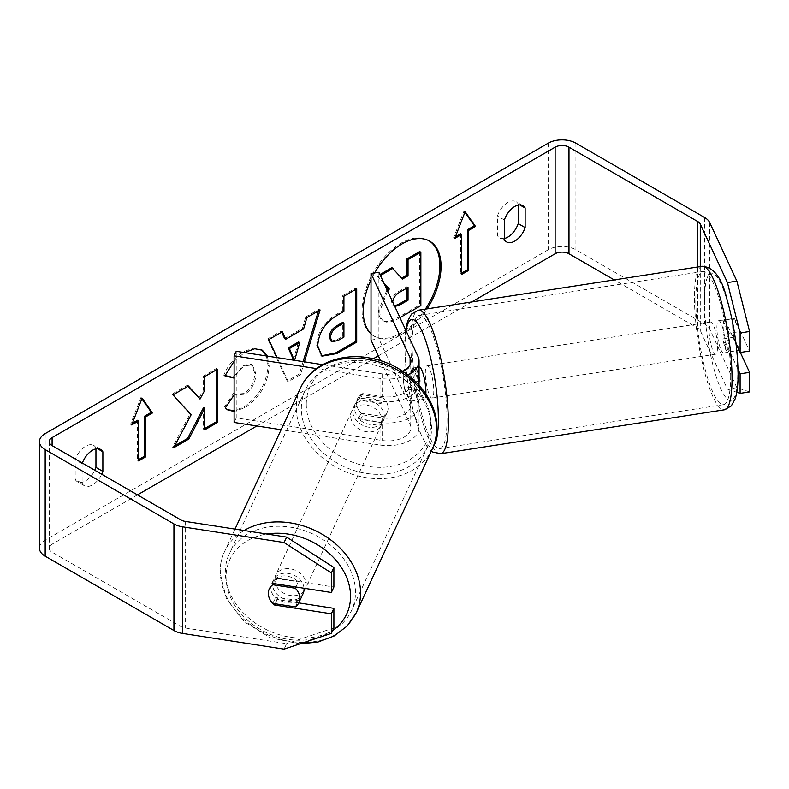 <?xml version="1.0" encoding="UTF-8"?>
<svg xmlns="http://www.w3.org/2000/svg" width="789" height="789" viewBox="0 0 789 789"><rect width="100%" height="100%" fill="white"/><g stroke="black" fill="none" stroke-linecap="round" stroke-linejoin="round"><path stroke-width="0.59" stroke-dasharray="3.94 2.96" d="M404.954 369.242L412.834 368.029L418.002 379.144A30.998 17.9 180 0 1 419.058 383.779M405.23 369.824L410.122 380.367A22.842 13.186 180 0 1 410.901 383.779A22.842 13.186 180 0 1 382.142 396.522L362.881 393.533A16.313 12.871 -155.1 0 0 357.535 398.79A16.313 12.871 -155.1 0 0 362.881 414.856L360.77 419.403L380.032 422.381A30.998 17.9 0 0 0 419.058 405.092A30.998 17.9 0 0 0 418.002 400.457L412.834 389.342A16.313 3.452 81.2 0 1 411.148 375.041A16.313 3.452 81.2 0 1 412.834 368.029M419.058 381.215L410.507 382.537A16.313 3.452 81.2 0 1 411.71 394.461A16.313 3.452 81.2 0 1 410.507 401.187L419.965 399.727A16.313 3.452 -98.8 0 1 419.442 400.023A16.313 3.452 -98.8 0 1 413.929 386.728L404.481 388.188A16.313 3.452 81.2 0 1 403.268 376.264A16.313 3.452 81.2 0 1 403.899 370.633A16.313 3.452 81.2 0 0 403.268 376.264A16.313 3.452 81.2 0 0 404.954 390.565L412.834 389.342M362.881 414.856L382.142 417.835A22.842 13.186 0 0 0 410.901 405.092A22.842 13.186 0 0 0 410.122 401.68L404.954 390.565M380.614 360.751L410.122 424.324A22.842 13.186 180 0 1 410.901 427.737A22.842 13.186 180 0 1 382.142 440.479L236.217 417.904L236.217 351.292M402.696 371.254A22.842 13.186 180 0 1 382.142 373.868L322.632 364.666M360.77 419.403A16.313 12.871 24.9 0 1 355.425 403.337A16.313 12.871 24.9 0 1 360.77 398.09L380.032 401.068A30.998 17.9 180 0 0 418.969 385.121M407.844 374.903A30.998 17.9 180 0 1 380.032 378.414L316.478 368.591M378.898 272.254L378.898 338.866L418.002 423.111A30.998 17.9 180 0 1 419.058 427.737A30.998 17.9 180 0 1 380.032 445.026L281.121 429.729M234.106 422.46L236.217 417.904M371.017 340.079L378.898 338.866M362.881 393.533L360.77 398.09M716.895 327.741A16.313 3.452 81.2 0 1 718.631 320.719A16.313 3.452 81.2 0 1 723.03 329.082A16.313 3.452 81.2 0 1 725.347 345.947A16.313 3.452 81.2 0 1 723.612 352.969A16.313 3.452 81.2 0 1 719.213 344.606A16.313 3.452 81.2 0 1 716.895 327.741M739.895 331.577A16.313 3.452 81.2 0 1 741.108 343.501A16.313 3.452 81.2 0 1 739.895 350.227L733.869 337.228A16.313 3.452 81.2 0 1 732.656 325.305A16.313 3.452 81.2 0 1 733.869 318.578L739.895 331.577L728.868 333.283A16.313 3.452 81.2 0 0 723.355 319.989A16.313 3.452 81.2 0 0 722.832 320.285L733.869 318.578M425.863 393.938A16.313 3.452 81.2 0 1 424.166 399.293A16.313 3.452 81.2 0 1 419.768 390.93A16.313 3.452 81.2 0 1 417.45 374.065A16.313 3.452 81.2 0 1 419.186 367.043M405.053 369.449L413.929 368.078A16.313 3.452 -98.8 0 1 414.452 367.773L419.058 367.063M419.058 376.895A16.313 3.452 -98.8 0 0 414.452 367.773M410.507 382.537L404.747 370.13M404.481 388.188L410.507 401.187M733.869 337.228L722.832 338.945A16.313 3.452 81.2 0 0 728.346 352.239A16.313 3.452 81.2 0 0 728.868 351.933L736.808 350.711M739.096 350.355L739.895 350.227M722.832 320.285L728.868 333.283M728.868 351.933L722.832 338.945M413.929 386.728L419.965 399.727M419.058 379.114L413.929 368.078M425.33 372.852A16.313 3.452 81.2 0 1 427.066 365.82A16.313 3.452 81.2 0 1 431.465 374.183A16.313 3.452 81.2 0 1 433.782 391.048A16.313 3.452 81.2 0 1 432.047 398.07A16.313 3.452 81.2 0 1 427.648 389.717A16.313 3.452 81.2 0 1 425.33 372.852M709.015 328.964A16.313 3.452 81.2 0 1 710.751 321.942A16.313 3.452 81.2 0 1 715.15 330.295A16.313 3.452 81.2 0 1 717.467 347.16A16.313 3.452 81.2 0 1 715.731 354.192A16.313 3.452 81.2 0 1 711.333 345.829A16.313 3.452 81.2 0 1 709.015 328.964M730.683 375.643A67.39 14.241 81.2 0 1 723.543 404.658A67.39 14.241 81.2 0 1 705.346 370.13A67.39 14.241 81.2 0 1 695.799 300.481A67.39 14.241 81.2 0 1 702.94 271.465A67.39 14.241 81.2 0 1 721.126 305.994A67.39 14.241 81.2 0 1 730.683 375.643M446.998 419.531A67.39 14.241 81.2 0 1 439.858 448.546A67.39 14.241 81.2 0 1 421.661 414.018A67.39 14.241 81.2 0 1 412.114 344.369A67.39 14.241 81.2 0 1 419.255 315.353A67.39 14.241 81.2 0 1 437.441 349.882A67.39 14.241 81.2 0 1 446.998 419.531M371.017 333.727A55.033 31.777 120 0 0 374.637 336.459A55.033 31.777 120 0 0 402.153 333.737A55.033 31.777 120 0 0 427.115 308.854M429.088 240.823A55.033 31.777 120 0 0 428.516 240.477A55.033 31.777 120 0 0 400.999 243.199A55.033 31.777 120 0 0 365.051 291.693A55.033 31.777 120 0 0 373.483 335.789A55.033 31.777 120 0 0 400.999 333.066A55.033 31.777 120 0 0 425.35 309.13M82.352 463.064A16.313 9.419 120 0 0 82.105 463.774L82.105 483.381L75.182 479.387A16.313 9.419 120 0 0 77.411 481.714A16.313 9.419 120 0 0 85.567 480.905A16.313 9.419 120 0 0 94.798 470.244M82.105 483.381A16.313 9.419 120 0 0 84.334 485.708A16.313 9.419 120 0 0 92.491 484.9A16.313 9.419 120 0 0 101.722 474.248M504.368 239.59L497.445 235.595L497.445 215.989A16.313 9.419 -60 0 1 515.986 201.668A16.313 9.419 -60 0 1 518.215 203.996L518.215 205.091M504.368 238.495A16.313 9.419 -60 0 1 499.674 237.923A16.313 9.419 -60 0 1 497.445 235.595M738.021 369.36L724.894 341.065A16.313 3.452 81.2 0 1 723.197 326.774A16.313 3.452 81.2 0 1 724.894 319.752L734.352 318.292L749.55 351.046M740.319 352.476L734.352 339.605A16.313 3.452 81.2 0 1 732.656 325.305A16.313 3.452 81.2 0 1 734.352 318.292M234.106 361.254L244.472 352.575M267.392 356.115L269.167 366.007C268.043 383.661 259.936 397.577 244.837 407.765L234.106 411.463M234.106 394.934L234.885 393.8L236.414 394.894L244.965 394.214C251.869 389.421 255.537 382.606 255.981 373.769L252.411 364.962L244.965 365.741C240.477 368.552 237.006 372.714 234.55 378.227L234.106 378.118M374.637 272.905A55.033 31.777 120 0 0 371.017 279.829M471.654 301.97L378.335 355.839M373.266 358.768L256.859 425.971M137.483 494.89L52.104 544.183A9.793 5.651 0 0 0 49.243 548.187A9.793 5.651 0 0 0 52.104 552.182L180.859 626.515A9.793 5.651 0 0 0 185.247 627.975L286.614 643.656L284.079 649.12M304.396 361.845L300.55 374.588L288.291 381.659L277.136 357.624M749.55 391.916L736.877 387.695L709.725 329.171A19.577 11.302 0 0 0 704.656 324.101L575.901 249.768A19.577 11.302 0 0 0 548.207 249.768L45.18 540.189A19.577 11.302 0 0 0 39.45 548.187M95.952 448.882L95.952 447.787A16.313 9.419 120 0 0 93.723 445.46A16.313 9.419 120 0 0 75.182 459.78L75.182 479.387M298.775 602.904L277.156 599.561A16.313 12.871 24.9 0 1 271.81 583.505A16.313 12.871 24.9 0 1 277.156 578.248L333.895 587.026M333.895 627.896L286.614 643.656M736.877 387.695L727.428 389.155L700.267 330.64A9.793 5.651 0 0 0 697.732 328.106L614.256 279.908M724.894 319.752L736.019 343.728M727.428 389.155L736.788 392.281M724.894 341.065L734.352 339.605M519.783 204.903L518.215 203.996M504.368 219.983L497.445 215.989M277.156 599.561L275.203 603.782M277.156 578.248L274.621 583.712M97.52 448.694L95.952 447.787M82.105 463.774L75.182 459.78M419.699 251.573L419.699 304.968L397.834 317.592C390.831 321.537 385.811 322.504 382.773 320.502L383.927 321.162C381.205 319.693 379.834 316.34 379.825 311.093L387.606 291.013M399.984 317.681L398.987 318.263C391.985 322.208 386.965 323.174 383.927 321.162L382.773 320.502C380.051 319.032 378.681 315.669 378.671 310.422L386.995 289.701M382.773 320.502L383.927 321.162M419.699 304.968L420.853 305.639M391.955 267.589L401.65 278.162M401.266 278.389L402.42 279.05M380.436 275.568L378.306 276.801L377.152 276.13L379.953 274.523M383.888 282.995L378.306 276.801M384.47 284.257L377.152 276.13M461.683 273.083L460.529 273.753L461.683 274.414M460.529 233.781L460.529 273.753M464.899 212.31L463.991 211.018L453.606 237.775L455.421 236.73M453.606 237.775L454.76 238.446M463.991 211.018L465.145 211.679M132.384 423.239L130.56 424.285L140.945 397.528L142.099 398.189M140.945 397.528L141.852 398.82M137.483 420.29L137.483 460.253L138.637 459.592M137.483 460.253L138.637 460.924M130.56 424.285L131.714 424.955M188.048 386.196L187.259 385.318L171.903 394.184L189.971 414.136L172.495 447.136L173.649 447.797M189.971 414.136L191.125 414.797M171.903 394.184L173.057 394.855M187.259 385.318L188.413 385.989M216.334 369.863L216.334 368.532L203.552 375.919L203.552 389.697L198.867 398.415M203.552 389.697L204.706 390.358M203.552 375.919L204.706 376.58M216.334 368.532L217.488 369.203M203.552 407.588L203.552 429.206L204.706 428.535M203.552 429.206L204.706 429.867M172.495 447.136L174.665 445.884M330.926 341.035L336.765 339.881L342.761 336.42L343.915 337.09M342.761 336.42L342.761 322.336M321.429 355.829L316.586 345.059C317.464 331.883 324.082 321.665 336.43 314.416L342.761 310.767L343.915 311.428M342.761 310.767L342.761 295.54L343.915 296.21M342.761 295.54L355.553 288.153L356.707 288.823M355.553 288.153L355.553 289.494M225.092 375.525L223.77 375.199C227.656 365.485 234.461 357.545 244.215 351.371L253.565 348.077L261.731 349.872M266.455 355.977L268.013 365.346C266.889 382.99 258.782 396.906 243.683 407.094L234.106 410.694M227.321 409.678L225.26 407.952M224.106 407.292L233.731 393.129L234.885 393.8M233.731 393.129L235.26 394.234L243.821 393.553C250.715 388.75 254.383 381.935 254.827 373.108L251.257 364.301L243.821 365.07L234.106 376.185M223.77 375.199L224.924 375.87M293.695 360.188L294.524 360.662M284.582 338.589L302.463 328.263L303.617 328.924M302.463 328.263L305.718 316.931L306.872 317.592M305.718 316.931L318.924 309.308L320.068 309.978M318.924 309.308L318.431 310.925M303.104 361.638L299.396 373.917L300.55 374.588M299.396 373.917L287.147 380.988L288.291 381.659M287.147 380.988L267.619 338.925L268.773 339.595M267.619 338.925L281.249 331.055L282.403 331.725M281.249 331.055L281.712 332.12M293.37 359.991L298.538 341.953M392.725 302.039L394.096 306.201L394.776 306.457M406.887 288.074L406.887 286.742L398.425 291.624C393.958 294.366 391.669 297.798 391.561 301.921L392.942 305.53L394.5 305.856M406.887 286.742L408.041 287.403M303.104 593.594A16.313 12.871 24.9 0 1 285.549 599.423A16.313 12.871 24.9 0 1 272.54 584.294A16.313 12.871 24.9 0 1 273.497 579.866A16.313 12.871 24.9 0 1 290.52 573.889A16.313 12.871 24.9 0 1 304.021 588.259M272.826 603.417L275.775 597.046A16.313 12.871 24.9 0 0 298.291 600.528L295.333 606.899M388.099 408.1A16.313 12.871 24.9 0 1 387.143 412.529A16.313 12.871 24.9 0 1 383.592 416.72L381.057 422.184A16.313 12.871 -155.1 0 1 358.551 418.703L361.086 413.239A16.313 12.871 24.9 0 1 356.579 403.218A16.313 12.871 24.9 0 1 357.535 398.79A16.313 12.871 24.9 0 1 361.086 394.589L358.551 400.053A16.313 12.871 -155.1 0 1 381.057 403.534L383.592 398.07A16.313 12.871 24.9 0 1 388.099 408.1M384.302 416.286A16.313 12.871 24.9 0 1 383.336 420.715A16.313 12.871 24.9 0 1 365.79 426.543A16.313 12.871 24.9 0 1 352.782 411.404A16.313 12.871 24.9 0 1 353.738 406.976A16.313 12.871 24.9 0 1 371.284 401.157A16.313 12.871 24.9 0 1 384.302 416.286M361.086 413.239L383.592 416.72M383.592 398.07L361.086 394.589M295.914 587.006L298.291 581.878A16.313 12.871 24.9 0 0 275.775 578.396L272.826 584.757M275.775 578.396L298.291 581.878M298.291 600.528L275.775 597.046M358.551 418.703L381.057 422.184M381.057 403.534L358.551 400.053M382.182 420.833A16.313 12.871 24.9 0 1 381.225 425.261A16.313 12.871 24.9 0 1 363.67 431.09A16.313 12.871 24.9 0 1 350.661 415.961A16.313 12.871 24.9 0 1 351.628 411.533A16.313 12.871 24.9 0 1 369.173 405.704A16.313 12.871 24.9 0 1 382.182 420.833M306.171 584.619A16.313 12.871 24.9 0 1 305.215 589.048A16.313 12.871 24.9 0 1 287.66 594.876A16.313 12.871 24.9 0 1 274.651 579.737A16.313 12.871 24.9 0 1 275.617 575.309A16.313 12.871 24.9 0 1 293.163 569.49A16.313 12.871 24.9 0 1 306.171 584.619M225.319 572.114A67.39 53.149 24.9 0 1 229.293 553.809A67.39 53.149 24.9 0 1 301.773 529.764A67.39 53.149 24.9 0 1 355.504 592.253A67.39 53.149 24.9 0 1 351.539 610.548A67.39 53.149 24.9 0 1 279.05 634.603A67.39 53.149 24.9 0 1 225.319 572.114M301.339 408.327A67.39 53.149 24.9 0 1 305.304 390.032A67.39 53.149 24.9 0 1 377.783 365.978A67.39 53.149 24.9 0 1 431.514 428.466A67.39 53.149 24.9 0 1 427.549 446.761A67.39 53.149 24.9 0 1 355.06 470.816A67.39 53.149 24.9 0 1 301.339 408.327M382.142 417.835L382.142 440.479M382.142 373.868L382.142 396.522M380.032 378.414L380.032 401.068M380.032 422.381L380.032 445.026M418.002 356.5L418.002 379.144M418.002 400.457L418.002 423.111M410.122 364.548L410.122 380.367M410.122 401.68L410.122 424.324M702.141 266.307A72.608 15.346 -98.8 0 0 694.448 297.571A72.608 15.346 -98.8 0 0 704.735 372.615A72.608 15.346 -98.8 0 0 724.341 409.816M704.439 300.905A64.451 13.62 81.2 0 1 721.116 284.218A64.451 13.62 81.2 0 1 737.804 372.783A64.451 13.62 81.2 0 1 721.116 389.47A64.451 13.62 81.2 0 1 704.439 300.905M440.656 453.705A72.608 15.346 81.2 0 1 421.06 416.503A72.608 15.346 81.2 0 1 410.763 341.459A72.608 15.346 81.2 0 1 418.456 310.195M406.088 330.838A64.451 13.62 -98.8 0 0 404.994 347.229A64.451 13.62 -98.8 0 0 415.458 418.604A64.451 13.62 -98.8 0 0 433.723 445.519M52.104 552.182L52.104 544.183M45.18 433.615L45.18 540.189M548.207 143.194L548.207 249.768M185.247 521.401L185.247 627.975M180.859 519.941L180.859 626.515M697.732 266.988L697.732 328.106M700.267 266.603L700.267 330.64M709.725 222.597L709.725 329.171M704.656 217.527L704.656 324.101M575.901 143.194L575.901 249.768M378.671 310.274L379.825 310.945M378.671 310.422L379.825 311.093M397.834 317.592L398.987 318.263M336.765 339.881L337.919 340.552M316.586 345.059L317.74 345.73M336.43 314.416L337.584 315.087M316.586 345.217L317.74 345.878M244.215 351.371L245.369 352.042M268.013 365.189L269.167 365.859M268.013 365.346L269.167 366.007M243.683 407.094L244.837 407.765M243.821 393.553L244.965 394.214M254.827 373.108L255.981 373.769M254.827 372.95L255.981 373.621M243.821 365.07L244.965 365.741M391.561 302.079L392.715 302.739M391.561 301.921L392.715 302.582M398.425 291.624L399.579 292.285M244.087 530.504A72.608 57.262 -155.1 0 0 224.549 551.61A72.608 57.262 -155.1 0 0 220.279 571.335A72.608 57.262 -155.1 0 0 278.172 638.656A72.608 57.262 -155.1 0 0 356.273 612.747M332.692 630.49A64.451 50.831 24.9 0 1 264.719 631.782A64.451 50.831 24.9 0 1 226.048 577.104A64.451 50.831 24.9 0 1 266.81 534.015M432.283 448.961A72.608 57.262 24.9 0 1 354.182 474.879A72.608 57.262 24.9 0 1 296.289 407.548A72.608 57.262 24.9 0 1 300.57 387.833M306.28 404.215A64.451 50.831 -155.1 0 0 368.542 466.467A64.451 50.831 -155.1 0 0 430.794 423.476A64.451 50.831 -155.1 0 0 368.542 361.224A64.451 50.831 -155.1 0 0 306.28 404.215M419.058 405.092L419.058 427.737M410.901 361.135L410.901 383.779M410.901 405.092L410.901 427.737M353.738 406.976L355.425 403.337M405.674 329.94L404.718 346.006L405.931 368.71L408.002 385.052L412.006 406.148L419.028 430.419L426.928 446.416L431.307 451.061M718.631 320.719L723.355 319.989M419.442 400.023L424.166 399.293M723.612 352.969L728.346 352.239M427.066 365.82L710.751 321.942M439.858 448.546L723.543 404.658M419.255 315.353L702.94 271.465M432.047 398.07L715.731 354.192M428.516 240.477L429.67 241.138M84.334 485.708L77.411 481.714M506.597 241.917L499.674 237.923M49.243 441.603L49.243 548.187M522.91 205.663L515.986 201.668M271.81 583.505L273.497 579.866M100.647 449.454L93.723 445.46M373.483 335.789L374.637 336.459M321.981 356.194L320.827 355.523M262.323 350.188L261.169 349.527M227.893 410.024L226.739 409.363M236.414 394.894L235.26 394.234M252.411 364.962L251.257 364.301M392.942 305.53L394.096 306.201M299.978 643.814L270.39 637.749L244.363 621.86L226.453 598.851L220.003 572.548C220.013 565.161 221.531 558.178 224.549 551.61L235.004 529.094M387.143 412.529L383.336 420.715M381.225 425.261L305.215 589.048M305.304 390.032L229.293 553.809M427.549 446.761L351.539 610.548M351.628 411.533L275.617 575.309"/><path stroke-width="1.18" d="M404.747 370.13L404.481 369.538A16.313 3.452 81.2 0 0 403.899 370.633A16.313 3.452 81.2 0 1 404.954 369.242L405.23 369.824M322.632 364.666L236.217 351.292L234.106 355.849L234.106 422.46L281.121 429.729M316.478 368.591L234.106 355.849M402.696 371.254A22.842 13.186 180 0 0 410.901 361.135A22.842 13.186 180 0 0 410.122 357.713L371.017 273.467L378.898 272.254L418.002 356.5A30.998 17.9 180 0 1 419.058 361.135L419.058 383.779A30.998 17.9 180 0 1 418.969 385.121M419.058 361.135A30.998 17.9 180 0 1 407.844 374.903M371.017 273.467L371.017 340.079L380.614 360.751M419.058 367.063L419.186 367.043A16.313 3.452 81.2 0 1 423.585 375.406A16.313 3.452 81.2 0 1 425.902 392.271A16.313 3.452 81.2 0 1 425.863 393.938M404.481 369.538L405.053 369.449M419.058 381.215L419.965 381.067A16.313 3.452 -98.8 0 0 419.058 376.895M736.808 350.711L739.096 350.355M419.965 381.067L419.058 379.114M427.115 308.854A55.033 31.777 120 0 0 429.67 241.138A55.033 31.777 120 0 0 402.153 243.87A55.033 31.777 120 0 0 374.637 272.905M425.35 309.13A55.033 31.777 120 0 0 429.088 240.823M518.215 205.091L518.215 223.603A16.313 9.419 -60 0 1 507.83 237.114A16.313 9.419 -60 0 1 504.368 238.495M514.753 241.109A16.313 9.419 -60 0 1 506.597 241.917A16.313 9.419 -60 0 1 504.368 239.59L504.368 219.983A16.313 9.419 -60 0 1 522.91 205.663A16.313 9.419 -60 0 1 525.139 207.99L525.139 227.597A16.313 9.419 -60 0 1 514.753 241.109M234.106 378.118L224.924 375.87L234.106 361.254M244.472 352.575L254.719 348.738L262.323 350.188L267.392 356.115M234.106 411.463L227.893 410.024L225.26 407.952L234.106 394.934M317.74 345.878L317.74 345.73C318.618 332.544 325.236 322.326 337.584 315.087L343.915 311.428L343.915 296.21L356.707 288.823L356.707 342.11L336.933 353.531L321.981 356.194L317.74 345.878M191.125 414.797L173.649 447.797L188.808 439.049L204.706 408.248L204.706 429.867L217.488 422.49L217.488 369.203L204.706 376.58L204.706 390.358L200.021 399.076L188.413 385.989L173.057 394.855L191.125 414.797M371.017 279.829A55.033 31.777 120 0 0 371.017 333.727M614.256 279.908L568.977 253.772A9.793 5.651 0 0 0 555.131 253.772L471.654 301.97M378.335 355.839L373.266 358.768M256.859 425.971L137.483 494.89M727.428 282.58L736.877 281.121L749.55 331.488L740.092 332.948L727.428 282.58L700.267 224.056A9.793 5.651 0 0 0 697.732 221.522L568.977 147.188A9.793 5.651 0 0 0 555.131 147.188L52.104 437.609A9.793 5.651 0 0 0 49.243 441.603A9.793 5.651 0 0 0 52.104 445.607L180.859 519.941A9.793 5.651 0 0 0 185.247 521.401L286.614 537.082L333.895 567.469L333.895 587.026L331.36 592.49L274.621 583.712A16.313 12.871 24.9 0 0 269.276 588.959A16.313 12.871 24.9 0 1 272.826 584.757L295.333 588.249A16.313 12.871 24.9 0 1 299.84 598.269A16.313 12.871 24.9 0 1 298.873 602.697A16.313 12.871 24.9 0 1 295.333 606.899L272.826 603.417A16.313 12.871 24.9 0 1 268.319 593.387A16.313 12.871 24.9 0 1 269.276 588.959A16.313 12.871 24.9 0 0 274.621 605.025L331.36 613.803L331.36 633.36L333.895 627.896L333.895 608.339L331.36 613.803M101.722 474.248A16.313 9.419 120 0 0 102.876 471.398L102.876 451.781A16.313 9.419 120 0 0 100.647 449.454A16.313 9.419 120 0 0 82.352 463.064M468.607 230.457L475.53 226.453L465.145 211.679L454.76 238.446L461.683 234.451L461.683 274.414L468.607 270.42L468.607 230.457L467.453 229.786L467.453 269.749L468.607 270.42M131.714 424.955L142.099 398.189L152.484 412.963L145.561 416.957L145.561 456.93L138.637 460.924L138.637 420.961L131.714 424.955M277.136 357.624L268.773 339.595L282.403 331.725L285.736 339.25L303.617 328.924L306.872 317.592L320.068 309.978L304.396 361.845M736.877 281.121L709.725 222.597A19.577 11.302 0 0 0 704.656 217.527L575.901 143.194A19.577 11.302 0 0 0 548.207 143.194L45.18 433.615A19.577 11.302 0 0 0 39.45 441.603A19.577 11.302 0 0 0 45.18 449.602L173.935 523.935A19.577 11.302 0 0 0 182.713 526.855L284.079 542.536L286.614 537.082M94.798 470.244A16.313 9.419 120 0 0 95.952 467.394L95.952 448.882M333.895 567.469L331.36 572.932L331.36 592.49M331.36 572.932L284.079 542.536M39.45 441.603L39.45 548.187A19.577 11.302 0 0 0 45.18 556.176L173.935 630.51A19.577 11.302 0 0 0 182.713 633.439L284.079 649.12L331.36 633.36M333.895 608.339L298.775 602.904M740.092 373.828L749.55 372.359L749.55 391.916L740.092 393.376L740.092 373.828L738.021 369.36M736.019 343.728L740.092 352.505L749.55 351.046L749.55 331.488M740.092 332.948L740.092 352.505M736.788 392.281L740.092 393.376M749.55 372.359L740.319 352.476M525.139 207.99L519.783 204.903M525.139 227.597L518.215 223.603M275.203 603.782L274.621 605.025M102.876 451.781L97.52 448.694M102.876 471.398L95.952 467.394M401.65 278.162L406.887 275.144L406.887 258.97L419.699 251.573L420.853 252.233L420.853 305.639L399.984 317.681M406.887 258.97L408.041 259.64L420.853 252.233M406.887 275.144L408.041 275.805L408.041 259.64M379.953 274.523L391.955 267.589L402.42 279.05L408.041 275.805M393.109 268.26L380.436 275.568M386.995 289.701L388.188 288.379L389.342 289.05L383.888 282.995M388.188 288.379L384.47 284.257M387.606 291.013L389.342 289.05M467.453 269.749L461.683 273.083M455.421 236.73L460.529 233.781L461.683 234.451M467.453 229.786L474.376 225.792L464.899 212.31M474.376 225.792L475.53 226.453M141.852 398.82L151.33 412.302L152.484 412.963M151.33 412.302L144.407 416.296L145.561 416.957M144.407 416.296L144.407 456.259L145.561 456.93M138.637 459.592L144.407 456.259M132.384 423.239L137.483 420.29L138.637 420.961M200.021 399.076L188.048 386.196M204.706 428.535L216.334 421.819L216.334 369.863M216.334 421.819L217.488 422.49M174.665 445.884L187.654 438.378L203.552 407.588L204.706 408.248M187.654 438.378L188.808 439.049M330.532 337.81L332.08 341.706L337.919 340.552L343.915 337.09L343.915 323.007L337.85 326.508C333.136 329.447 330.699 333.155 330.532 337.662L329.378 337.14L330.926 341.035L332.08 341.706M329.378 337.14L329.378 336.992C329.546 332.494 331.982 328.776 336.696 325.837L342.761 322.336L343.915 323.007M355.553 289.494L355.553 341.45L356.707 342.11M355.553 341.45L335.779 352.861L321.429 355.829M261.731 349.872L266.455 355.977M234.106 410.694L227.321 409.678M234.106 376.185L233.396 377.556L234.106 377.97M233.396 377.556L225.092 375.525M289.405 348.56L288.251 347.89L298.538 341.953L299.692 342.623L289.405 348.56L294.366 360.287M288.251 347.89L293.695 360.188M318.431 310.925L303.104 361.638M281.712 332.12L284.582 338.589L285.736 339.25M294.613 360.326L299.692 342.623M394.776 306.457L399.648 305.067L408.041 300.224L408.041 287.403L399.579 292.285C395.111 295.037 392.823 298.469 392.715 302.582M394.5 305.856L398.494 304.396L406.887 299.554L406.887 288.074M406.887 299.554L408.041 300.224M304.021 588.259A16.313 12.871 24.9 0 1 304.061 589.166A16.313 12.871 24.9 0 1 303.104 593.594L298.873 602.697M295.333 588.249L295.914 587.006M410.122 357.713L410.122 364.548M732.034 378.552A72.608 15.346 -98.8 0 0 721.738 303.509A72.608 15.346 -98.8 0 0 702.141 266.307C713.591 266.988 721.787 277.718 726.738 298.508C733.918 323.46 737.695 348.62 738.08 374.006C738.129 384.342 737.163 392.626 735.18 398.849L731.295 405.94L724.341 409.816A72.608 15.346 -98.8 0 0 732.034 378.552M405.674 329.94L407.617 321.172L411.483 314.091L418.456 310.195A72.608 15.346 81.2 0 1 438.053 347.397A72.608 15.346 81.2 0 1 448.349 422.44A72.608 15.346 81.2 0 1 440.656 453.705L724.341 409.816M433.723 445.519A64.451 13.62 -98.8 0 0 438.359 419.107A64.451 13.62 -98.8 0 0 424.699 337.929A64.451 13.62 -98.8 0 0 406.088 330.838M555.131 147.188L555.131 253.772M52.104 437.609L52.104 445.607M182.713 526.855L182.713 633.439M568.977 147.188L568.977 253.772M697.732 221.522L697.732 266.988M700.267 224.056L700.267 266.603M45.18 449.602L45.18 556.176M173.935 523.935L173.935 630.51M336.696 325.837L337.85 326.508M329.378 336.992L330.532 337.662M335.779 352.861L336.933 353.531M398.494 304.396L399.648 305.067M235.004 529.094L300.57 387.833A72.608 57.262 24.9 0 1 378.671 361.914A72.608 57.262 24.9 0 1 436.564 429.246A72.608 57.262 24.9 0 1 432.283 448.961L356.273 612.747A72.608 57.262 -155.1 0 0 360.543 593.032A72.608 57.262 -155.1 0 0 319.308 532.634A72.608 57.262 -155.1 0 0 244.087 530.504M266.81 534.015A64.451 50.831 24.9 0 1 350.553 596.356A64.451 50.831 24.9 0 1 332.692 630.49M418.456 310.195L702.141 266.307M431.307 451.061L432.816 452.077L440.656 453.705M356.273 612.747L347.18 626.022L334.043 636.003L317.918 642.039L299.978 643.814M432.283 448.961C435.311 442.402 436.83 435.42 436.84 428.023C437.471 396.956 407.528 365.504 372.507 358.601C342.495 351.716 311.3 363.699 300.57 387.833"/></g></svg>
